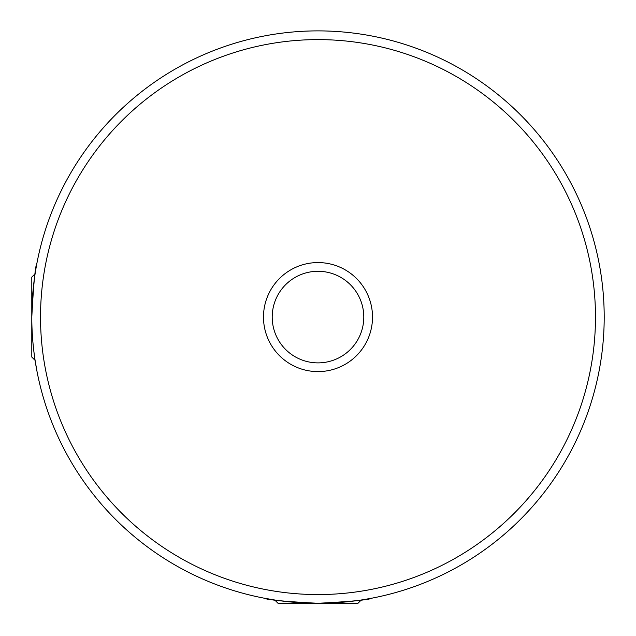 <?xml version="1.0" encoding="UTF-8"?>
<svg xmlns="http://www.w3.org/2000/svg" width="636" height="636" viewBox="0 0 636 636"><rect width="100%" height="100%" fill="white"/><g stroke="black" fill="none" stroke-linecap="round" stroke-linejoin="round"><path stroke-width="0.95" d="M35.505 363.021L36.991 371.345L35.091 360.35L31.8 357.066L31.8 277.113L35.091 273.822L36.292 266.556M368.093 598.866L361.264 600.002L357.973 603.286L278.027 603.286L274.736 600.002L263.741 598.094L271.866 599.549M318 603.286C288.935 603.445 263.097 597.967 263.741 598.094C266.961 599.843 285.047 601.569 318 603.286C350.969 601.569 369.047 599.843 372.259 598.094C372.919 597.967 347.057 603.445 318 603.286M31.8 317.086C31.641 288.021 37.119 262.175 36.991 262.835C35.242 266.047 33.517 284.133 31.8 317.086C31.641 346.215 37.119 371.988 36.991 371.345C37.119 372.004 31.641 346.135 31.8 317.086A286.2 286.2 0 0 1 318 30.886A286.2 286.2 0 0 1 604.2 317.086A286.2 286.2 0 0 1 318 603.286A286.2 286.2 0 0 1 31.8 317.086M263.487 317.086A54.513 54.513 0 0 1 318 262.573A54.513 54.513 0 0 1 372.513 317.086A54.513 54.513 0 0 1 318 371.599A54.513 54.513 0 0 1 263.487 317.086M363.792 317.086A45.792 45.792 0 0 0 318 271.294A45.792 45.792 0 0 0 272.208 317.086A45.792 45.792 0 0 0 318 362.878A45.792 45.792 0 0 0 363.792 317.086M40.521 317.086A277.479 277.479 0 0 0 318 594.565A277.479 277.479 0 0 0 595.479 317.086A277.479 277.479 0 0 0 318 39.607A277.479 277.479 0 0 0 40.521 317.086M134.737 536.919L131.875 534.494M504.125 534.494L501.255 536.919M600.01 365.883L599.343 369.572M413.217 47.191L416.755 48.463M219.253 48.463L222.783 47.191M363.895 599.581L372.259 598.094L364.031 599.565M36.991 371.345L35.529 363.148M413.217 586.98L416.755 585.708M219.253 585.708L222.783 586.98M266.301 598.587L272.065 599.581M134.737 97.252L131.875 99.677M504.125 99.677L501.255 97.252M600.01 268.297L599.343 264.6"/></g></svg>
